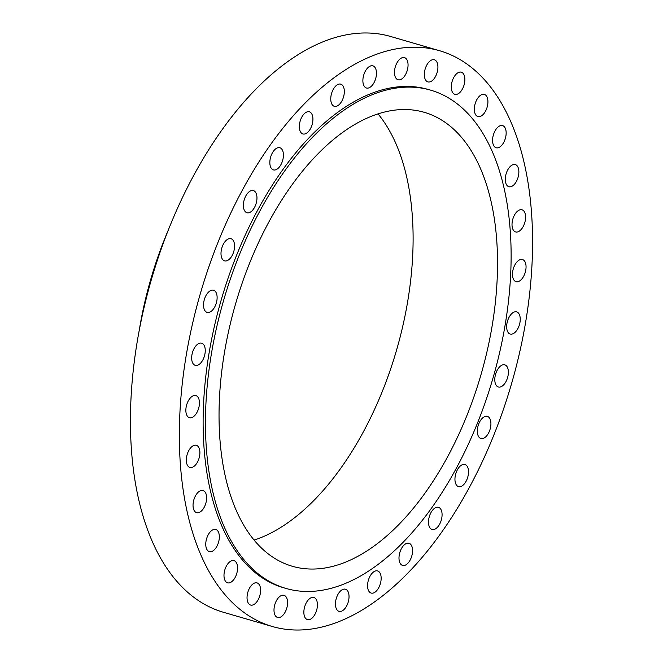 <?xml version="1.0" encoding="UTF-8"?>
<svg xmlns="http://www.w3.org/2000/svg" width="663" height="663" viewBox="0 0 663 663"><rect width="100%" height="100%" fill="white"/><g stroke="black" fill="none" stroke-linecap="round" stroke-linejoin="round"><path stroke-width="0.99" d="M287.56 603.579A11.528 6.232 106.2 0 0 284.013 595.333A11.528 6.232 106.2 0 0 274.018 609.222A11.528 6.232 106.2 0 0 277.573 617.468A11.528 6.232 106.2 0 0 287.56 603.579M260.592 591.156A11.528 6.232 106.2 0 0 257.045 582.901A11.528 6.232 106.2 0 0 247.059 596.799A11.528 6.232 106.2 0 0 250.606 605.046A11.528 6.232 106.2 0 0 260.592 591.156M237.553 568.92A11.528 6.232 106.2 0 0 234.006 560.666A11.528 6.232 106.2 0 0 224.011 574.556A11.528 6.232 106.2 0 0 227.558 582.81A11.528 6.232 106.2 0 0 237.553 568.92M219.32 537.726A11.528 6.232 106.2 0 0 215.773 529.472A11.528 6.232 106.2 0 0 205.779 543.362A11.528 6.232 106.2 0 0 209.334 551.616A11.528 6.232 106.2 0 0 219.32 537.726M206.599 498.767A11.528 6.232 106.2 0 0 203.052 490.521A11.528 6.232 106.2 0 0 193.057 504.41A11.528 6.232 106.2 0 0 196.613 512.656A11.528 6.232 106.2 0 0 206.599 498.767M199.878 453.55A11.528 6.232 106.2 0 0 196.331 445.296A11.528 6.232 106.2 0 0 186.344 459.186A11.528 6.232 106.2 0 0 189.891 467.44A11.528 6.232 106.2 0 0 199.878 453.55M199.414 403.808A11.528 6.232 106.2 0 0 195.867 395.554A11.528 6.232 106.2 0 0 185.88 409.444A11.528 6.232 106.2 0 0 189.427 417.698A11.528 6.232 106.2 0 0 199.414 403.808M205.232 351.448A11.528 6.232 106.2 0 0 201.685 343.194A11.528 6.232 106.2 0 0 191.69 357.084A11.528 6.232 106.2 0 0 195.237 365.338A11.528 6.232 106.2 0 0 205.232 351.448M217.099 298.491A11.528 6.232 106.2 0 0 213.544 290.237A11.528 6.232 106.2 0 0 203.558 304.126A11.528 6.232 106.2 0 0 207.105 312.381A11.528 6.232 106.2 0 0 217.099 298.491M234.561 246.959A11.528 6.232 106.2 0 0 231.006 238.713A11.528 6.232 106.2 0 0 221.019 252.603A11.528 6.232 106.2 0 0 224.566 260.857A11.528 6.232 106.2 0 0 234.561 246.959M256.946 198.85A11.528 6.232 106.2 0 0 253.399 190.596A11.528 6.232 106.2 0 0 243.404 204.486A11.528 6.232 106.2 0 0 246.959 212.74A11.528 6.232 106.2 0 0 256.946 198.85M283.399 156.004A11.528 6.232 106.2 0 0 279.852 147.75A11.528 6.232 106.2 0 0 269.858 161.639A11.528 6.232 106.2 0 0 273.413 169.894A11.528 6.232 106.2 0 0 283.399 156.004M312.903 120.061A11.528 6.232 106.2 0 0 309.348 111.807A11.528 6.232 106.2 0 0 299.361 125.697A11.528 6.232 106.2 0 0 302.908 133.951A11.528 6.232 106.2 0 0 312.903 120.061M344.312 92.414A11.528 6.232 106.2 0 0 340.765 84.16A11.528 6.232 106.2 0 0 330.779 98.049A11.528 6.232 106.2 0 0 334.326 106.304A11.528 6.232 106.2 0 0 344.312 92.414M376.443 74.115A11.528 6.232 106.2 0 0 372.888 65.861A11.528 6.232 106.2 0 0 362.901 79.751A11.528 6.232 106.2 0 0 366.448 88.005A11.528 6.232 106.2 0 0 376.443 74.115M408.035 65.877A11.528 6.232 106.2 0 0 404.488 57.623A11.528 6.232 106.2 0 0 394.493 71.513A11.528 6.232 106.2 0 0 398.049 79.767A11.528 6.232 106.2 0 0 408.035 65.877M437.895 68.007A11.528 6.232 106.2 0 0 434.34 59.753A11.528 6.232 106.2 0 0 424.353 73.651A11.528 6.232 106.2 0 0 427.9 81.897A11.528 6.232 106.2 0 0 437.895 68.007M464.854 80.43A11.528 6.232 106.2 0 0 461.307 72.184A11.528 6.232 106.2 0 0 451.321 86.074A11.528 6.232 106.2 0 0 454.868 94.32A11.528 6.232 106.2 0 0 464.854 80.43M487.902 102.666A11.528 6.232 106.2 0 0 484.346 94.419A11.528 6.232 106.2 0 0 474.36 108.309A11.528 6.232 106.2 0 0 477.907 116.564A11.528 6.232 106.2 0 0 487.902 102.666M506.134 133.868A11.528 6.232 106.2 0 0 502.579 125.614A11.528 6.232 106.2 0 0 492.592 139.503A11.528 6.232 106.2 0 0 496.139 147.758A11.528 6.232 106.2 0 0 506.134 133.868M518.847 172.819A11.528 6.232 106.2 0 0 515.3 164.573A11.528 6.232 106.2 0 0 505.314 178.463A11.528 6.232 106.2 0 0 508.861 186.709A11.528 6.232 106.2 0 0 518.847 172.819M525.568 218.044A11.528 6.232 106.2 0 0 522.021 209.79A11.528 6.232 106.2 0 0 512.035 223.68A11.528 6.232 106.2 0 0 515.582 231.934A11.528 6.232 106.2 0 0 525.568 218.044M526.032 267.786A11.528 6.232 106.2 0 0 522.485 259.531A11.528 6.232 106.2 0 0 512.499 273.421A11.528 6.232 106.2 0 0 516.046 281.676A11.528 6.232 106.2 0 0 526.032 267.786M520.223 320.146A11.528 6.232 106.2 0 0 516.668 311.892A11.528 6.232 106.2 0 0 506.681 325.782A11.528 6.232 106.2 0 0 510.228 334.036A11.528 6.232 106.2 0 0 520.223 320.146M508.355 373.103A11.528 6.232 106.2 0 0 504.808 364.849A11.528 6.232 106.2 0 0 494.813 378.739A11.528 6.232 106.2 0 0 498.361 386.993A11.528 6.232 106.2 0 0 508.355 373.103M490.893 424.627A11.528 6.232 106.2 0 0 487.346 416.372A11.528 6.232 106.2 0 0 477.352 430.262A11.528 6.232 106.2 0 0 480.899 438.516A11.528 6.232 106.2 0 0 490.893 424.627M468.501 472.736A11.528 6.232 106.2 0 0 464.954 464.49A11.528 6.232 106.2 0 0 454.967 478.379A11.528 6.232 106.2 0 0 458.514 486.625A11.528 6.232 106.2 0 0 468.501 472.736M442.055 515.59A11.528 6.232 106.2 0 0 438.5 507.336A11.528 6.232 106.2 0 0 428.513 521.226A11.528 6.232 106.2 0 0 432.061 529.48A11.528 6.232 106.2 0 0 442.055 515.59M412.552 551.525A11.528 6.232 106.2 0 0 409.005 543.279A11.528 6.232 106.2 0 0 399.01 557.169A11.528 6.232 106.2 0 0 402.557 565.415A11.528 6.232 106.2 0 0 412.552 551.525M381.134 579.18A11.528 6.232 106.2 0 0 377.587 570.926A11.528 6.232 106.2 0 0 367.592 584.816A11.528 6.232 106.2 0 0 371.147 593.07A11.528 6.232 106.2 0 0 381.134 579.18M317.411 605.717A11.528 6.232 106.2 0 0 313.864 597.462A11.528 6.232 106.2 0 0 303.878 611.352A11.528 6.232 106.2 0 0 307.425 619.607A11.528 6.232 106.2 0 0 317.411 605.717M349.011 597.471A11.528 6.232 106.2 0 0 345.464 589.225A11.528 6.232 106.2 0 0 335.47 603.115A11.528 6.232 106.2 0 0 339.025 611.361A11.528 6.232 106.2 0 0 349.011 597.471M430.751 90.185L428.422 89.513A259.432 140.15 106.2 0 0 203.649 402.043A259.432 140.15 106.2 0 0 283.491 587.716L285.819 588.396A259.432 140.15 106.2 0 0 510.593 275.866A259.432 140.15 106.2 0 0 430.751 90.185A259.432 140.15 106.2 0 0 205.978 402.723A259.432 140.15 106.2 0 0 285.819 588.396M497.051 281.502A236.368 127.694 106.2 0 0 424.303 112.329A236.368 127.694 106.2 0 0 219.519 397.079A236.368 127.694 106.2 0 0 292.267 566.252A236.368 127.694 106.2 0 0 497.051 281.502M254.086 540.096A236.368 127.694 106.2 0 0 412.626 256.937A236.368 127.694 106.2 0 0 378.051 113.928M439.693 50.761L390.78 36.531A299.784 161.954 106.2 0 0 131.042 397.684A299.784 161.954 106.2 0 0 223.307 612.239L272.22 626.469A299.784 161.954 106.2 0 0 531.958 265.316A299.784 161.954 106.2 0 0 439.693 50.761A299.784 161.954 106.2 0 0 179.955 411.914A299.784 161.954 106.2 0 0 272.22 626.469M156.078 264.305A243.205 131.39 106.2 0 0 147.41 294.115M168.858 228.785A237.089 128.083 106.2 0 0 139.147 330.945"/></g></svg>
